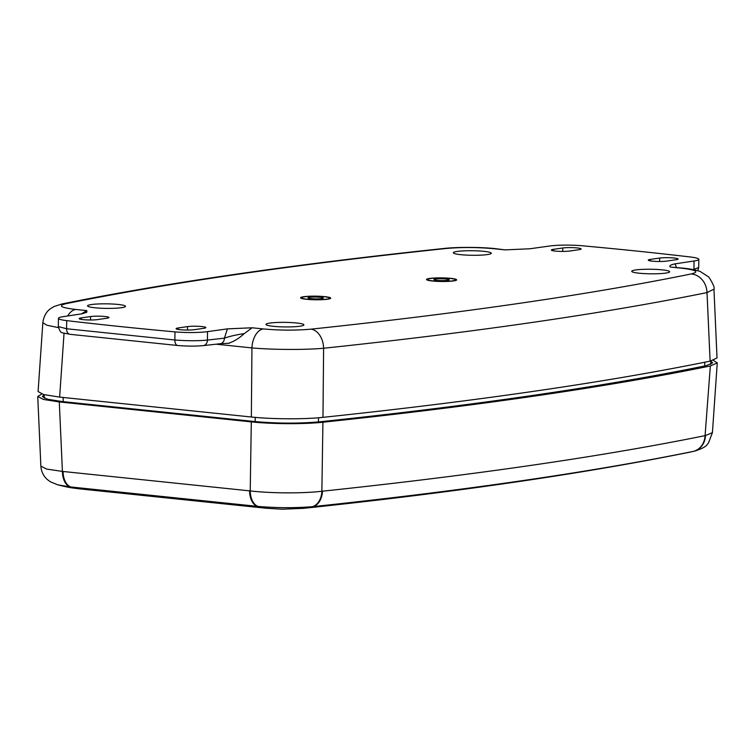 <?xml version="1.0" encoding="UTF-8"?>
<svg xmlns="http://www.w3.org/2000/svg" width="755" height="755" viewBox="0 0 755 755"><rect width="100%" height="100%" fill="white"/><g stroke="black" fill="none" stroke-linecap="round" stroke-linejoin="round"><path stroke-width="1.13" d="M324.792 296.639A15.062 1.812 -179.3 0 1 330.596 298.367A15.062 1.812 -179.3 0 1 321.479 299.707A15.062 1.812 -179.3 0 1 306.502 299.291A15.062 1.812 -179.3 0 1 300.688 297.998A15.062 1.812 -179.3 0 1 308.172 296.3A15.062 1.812 -179.3 0 1 324.792 296.639M450.716 278.35A15.062 1.812 -179.3 0 1 456.53 280.086A15.062 1.812 -179.3 0 1 447.413 281.417A15.062 1.812 -179.3 0 1 432.426 281.011A15.062 1.812 -179.3 0 1 426.622 279.718A15.062 1.812 -179.3 0 1 434.097 278.019A15.062 1.812 -179.3 0 1 450.716 278.35M178.086 345.488A6.097 3.322 -84.7 0 1 177.661 345.497L69.913 334.305C60.485 332.068 60.9 334.248 58.314 326.566L66.582 328.746L174.867 339.995C187.042 340.949 197.895 340.977 207.417 340.071L224.414 338.164C230.011 336.202 236.626 334.691 244.252 333.635C238.901 338.457 233.691 341.647 228.623 343.223M104.926 316.496A10.268 1.236 0.7 0 0 90.534 316.553L81.276 317.893A10.268 1.236 0.7 0 0 79.171 318.619A10.268 1.236 0.7 0 0 86.155 319.875A10.268 1.236 0.7 0 0 97.584 319.591L106.842 318.242A10.268 1.236 0.7 0 0 108.956 317.525A10.268 1.236 0.7 0 0 104.926 316.496M201.849 326.556A10.268 1.236 0.7 0 0 187.466 326.613L178.208 327.963A10.268 1.236 0.7 0 0 176.094 328.689A10.268 1.236 0.7 0 0 183.088 329.935A10.268 1.236 0.7 0 0 194.516 329.652L203.774 328.312A10.268 1.236 0.7 0 0 205.888 327.594A10.268 1.236 0.7 0 0 201.849 326.556M674.017 258.002A10.268 1.236 0.7 0 0 659.634 258.059L650.376 259.399A10.268 1.236 0.7 0 0 648.262 260.126A10.268 1.236 0.7 0 0 655.255 261.381A10.268 1.236 0.7 0 0 666.684 261.098L675.942 259.748A10.268 1.236 0.7 0 0 678.056 259.031A10.268 1.236 0.7 0 0 674.017 258.002M577.094 247.933A10.268 1.236 0.7 0 0 562.702 247.989L553.443 249.339A10.268 1.236 0.7 0 0 551.339 250.065A10.268 1.236 0.7 0 0 558.322 251.311A10.268 1.236 0.7 0 0 569.761 251.028L579.019 249.688A10.268 1.236 0.7 0 0 581.123 248.971A10.268 1.236 0.7 0 0 577.094 247.933M311.032 329.152A18.299 12.731 84 0 1 323.612 348.253C305.011 349.961 272.659 349.801 251.943 347.913A18.299 11.014 -84.1 0 1 263.259 328.935C279.888 330.435 295.809 330.511 311.032 329.152A2189.689 263.061 0.7 0 0 691.259 273.942C699.602 271.885 696.355 269.96 681.529 268.195A18.299 11.014 -84.1 0 1 683.199 268.157L670.393 267.034C668.921 265.864 670.468 264.807 675.045 263.863L694.043 260.994A24.396 2.935 0.7 0 0 698.8 259.314A24.396 2.935 0.7 0 0 690.532 257.011A975.979 117.251 0.7 0 0 637.843 251.179A975.979 117.251 0.7 0 0 582.256 245.771A24.396 2.935 0.7 0 0 549.706 246.007L529.812 248.782L505.104 249.877L495.629 248.678C480.878 246.979 455.945 247.064 444.044 248.461L444.044 248.461A18.299 12.731 84 0 1 446.186 248.489A2189.689 263.061 0.7 0 0 65.959 303.699C57.616 305.766 60.862 307.681 75.689 309.456L86.825 310.607L86.806 312.23L82.172 313.778L63.175 316.647A24.396 2.935 0.7 0 0 58.418 318.327A24.396 2.935 0.7 0 0 66.685 320.63A975.979 117.251 0.7 0 0 174.971 331.879A24.396 2.935 0.7 0 0 207.512 331.643L227.406 328.869L252.123 327.774L244.252 333.635M460.786 254.671A18.969 2.274 0.7 0 0 480.671 255.152A18.969 2.274 0.7 0 0 491.26 253.236A18.969 2.274 0.7 0 0 483.813 251.33A18.969 2.274 0.7 0 0 463.881 250.858A18.969 2.274 0.7 0 0 453.33 252.774A18.969 2.274 0.7 0 0 460.786 254.671M95.007 307.785A18.969 2.274 0.7 0 0 114.892 308.257A18.969 2.274 0.7 0 0 125.49 306.351A18.969 2.274 0.7 0 0 118.035 304.444A18.969 2.274 0.7 0 0 98.112 303.972A18.969 2.274 0.7 0 0 87.552 305.888A18.969 2.274 0.7 0 0 95.007 307.785M273.404 326.311A18.969 2.274 0.7 0 0 293.299 326.792A18.969 2.274 0.7 0 0 303.887 324.877A18.969 2.274 0.7 0 0 296.441 322.97A18.969 2.274 0.7 0 0 276.509 322.498A18.969 2.274 0.7 0 0 265.958 324.414A18.969 2.274 0.7 0 0 273.404 326.311M639.183 273.206A18.969 2.274 0.7 0 0 659.077 273.678A18.969 2.274 0.7 0 0 669.666 271.772A18.969 2.274 0.7 0 0 662.21 269.856A18.969 2.274 0.7 0 0 642.288 269.384A18.969 2.274 0.7 0 0 631.737 271.3A18.969 2.274 0.7 0 0 639.183 273.206M505.104 249.877L493.959 248.716C477.33 247.215 461.409 247.14 446.186 248.489M322.97 417.345A2210.989 265.618 0.7 0 0 710.115 361.135L707.01 292.581A2207.969 265.26 -179.3 0 1 323.612 348.253L322.97 417.345C304.416 419.393 272.102 419.242 251.349 417.005L251.943 347.913L216.081 344.195M710.115 361.135L717.033 357.974L713.956 289.184L707.01 292.581A18.299 15.874 78.5 0 0 691.259 273.942M58.399 327.632L46.801 325.207L42.846 322.659L38.09 391.552L43.658 394.563L59.636 397.102L251.349 417.005M81.436 313.891L86.825 310.607M67.742 315.958A18.299 11.014 -84.1 0 1 75.689 309.456M42.846 322.659C44.017 313.523 49.028 309.767 50.17 308.946L54.001 306.539L62.089 303.935A18.299 15.874 78.5 0 1 65.959 303.699M493.959 248.716A18.299 11.014 -84.1 0 1 495.629 248.678M693.128 269.573L698.705 267.553L698.8 259.314M229.275 343.251L220.309 343.714A6.097 4.766 -96.4 0 0 224.414 338.164L227.406 328.869M710.332 365.977A2211.197 265.647 -179.3 0 1 322.923 422.224L321.875 491.25L322.47 491.194A2208.139 265.279 0.7 0 0 705.085 435.635L710.332 365.977L717.25 362.91L713.315 360.352M712.427 432.634L708.483 442.949L707.256 444.384C706.076 446.564 701.886 448.8 694.704 451.084L693.751 451.301A18.299 15.864 -102.2 0 0 705.491 435.55L712.427 432.634L717.25 362.91M258.153 506.435A18.299 11.023 95.5 0 1 250.216 490.92L251.311 421.885L59.296 401.943L62.41 471.413L250.216 490.92C270.922 493.364 303.265 493.525 321.875 491.25A18.299 12.741 84.5 0 1 312.315 506.69C295.054 508.087 277 508.002 258.153 506.435L70.177 486.909L57.824 484.842L50.462 481.832L47.235 479.453C43.384 475.98 41.261 471.535 40.864 466.109L46.602 469.063L62.41 471.413A18.299 10.995 96.4 0 0 70.177 486.909M251.311 421.885C271.998 424.112 304.312 424.272 322.923 422.224M41.77 394.025L37.75 396.488L43.479 399.452L59.296 401.943M710.88 361.173L712.673 362.844L706.331 365.656A2206.62 265.099 -179.3 0 1 319.724 421.8C298.81 423.649 276.934 423.546 254.086 421.479L62.08 401.537L47.593 399.263L42.327 396.535L44.158 394.912M693.751 451.301L693.298 451.396A2194.87 263.684 -179.3 0 1 312.976 506.614L312.315 506.69M311.013 298.64A7.625 0.915 0.7 0 0 319.016 298.829A7.625 0.915 0.7 0 0 323.272 298.055A7.625 0.915 0.7 0 0 320.271 297.291A7.625 0.915 0.7 0 0 312.268 297.102A7.625 0.915 0.7 0 0 308.021 297.876A7.625 0.915 0.7 0 0 311.013 298.64M324.159 296.724A14.034 1.689 0.7 0 0 309.437 296.375A14.034 1.689 0.7 0 0 301.613 297.791A14.034 1.689 0.7 0 0 307.125 299.207A14.034 1.689 0.7 0 0 321.857 299.556A14.034 1.689 0.7 0 0 329.671 298.14A14.034 1.689 0.7 0 0 324.159 296.724M436.947 280.35A7.625 0.915 0.7 0 0 444.95 280.539A7.625 0.915 0.7 0 0 449.197 279.775A7.625 0.915 0.7 0 0 446.205 279.01A7.625 0.915 0.7 0 0 438.202 278.822A7.625 0.915 0.7 0 0 433.946 279.586A7.625 0.915 0.7 0 0 436.947 280.35M450.093 278.444A14.034 1.689 0.7 0 0 435.371 278.095A14.034 1.689 0.7 0 0 427.547 279.51A14.034 1.689 0.7 0 0 433.059 280.917A14.034 1.689 0.7 0 0 447.781 281.266A14.034 1.689 0.7 0 0 455.605 279.85A14.034 1.689 0.7 0 0 450.093 278.444M207.512 331.643L207.417 340.071A6.097 4.766 -96.4 0 1 203.312 345.62C195.838 346.309 187.297 346.271 177.661 345.497A6.097 3.322 -84.7 0 1 174.867 339.995L174.971 331.879M90.534 316.553L90.591 319.978M187.466 326.613L187.514 330.048M659.634 258.059L659.691 261.485M562.702 247.989L562.758 251.424M63.231 401.66L63.165 397.46M255.237 421.601L255.171 417.373M318.393 421.932L318.572 417.76M704.66 365.996L704.849 362.202M252.123 327.774L263.259 328.935M681.529 268.195L670.393 267.034M64.043 333.266L59.636 397.102M675.045 263.863L676.461 267.459M693.939 269.733A6.097 4.87 -100.2 0 0 693.949 269.422L694.043 260.994M66.685 320.63L66.582 328.746A6.097 4.002 -83.4 0 0 69.913 334.305M81.276 317.893L81.295 319.393M178.208 327.963L178.227 329.463M650.376 259.399L650.395 260.9M553.443 249.339L553.472 250.839M694.704 451.084L689.834 452.169A121.999 105.832 -101.5 0 0 693.298 451.396A18.299 15.874 -101.5 0 0 705.085 435.635M689.834 452.169C583.502 473.668 454.84 492.392 303.84 508.313A121.999 84.881 -96 0 0 312.976 506.614A18.299 12.731 -96 0 0 322.47 491.194M303.84 508.313L282.389 509.21L266.524 508.285A121.999 73.395 -84.1 0 1 257.417 506.36A18.299 11.014 95.9 0 1 249.565 490.854M266.524 508.285L80.011 488.91A121.999 73.395 -84.1 0 1 70.904 486.994A18.299 11.014 95.9 0 1 63.052 471.479M44.262 398.187L44.158 394.686M710.691 364.457L710.889 360.966M713.956 289.184C714.843 287.9 713.154 283.88 708.898 277.123L700.206 271.47C695.421 269.875 689.749 268.771 683.199 268.157M62.089 303.935C165.741 282.917 293.053 264.42 444.044 248.461M58.314 326.566L58.418 318.327M203.312 345.62L220.309 343.714M698.705 267.581L697.846 270.696M40.864 466.109L37.75 396.488M80.011 488.91C70.177 487.607 71.14 488.098 57.824 484.842M301.613 297.791L301.613 298.452M329.671 298.14L329.671 298.801M427.547 279.51L427.538 280.171M455.605 279.85L455.595 280.511"/></g></svg>
